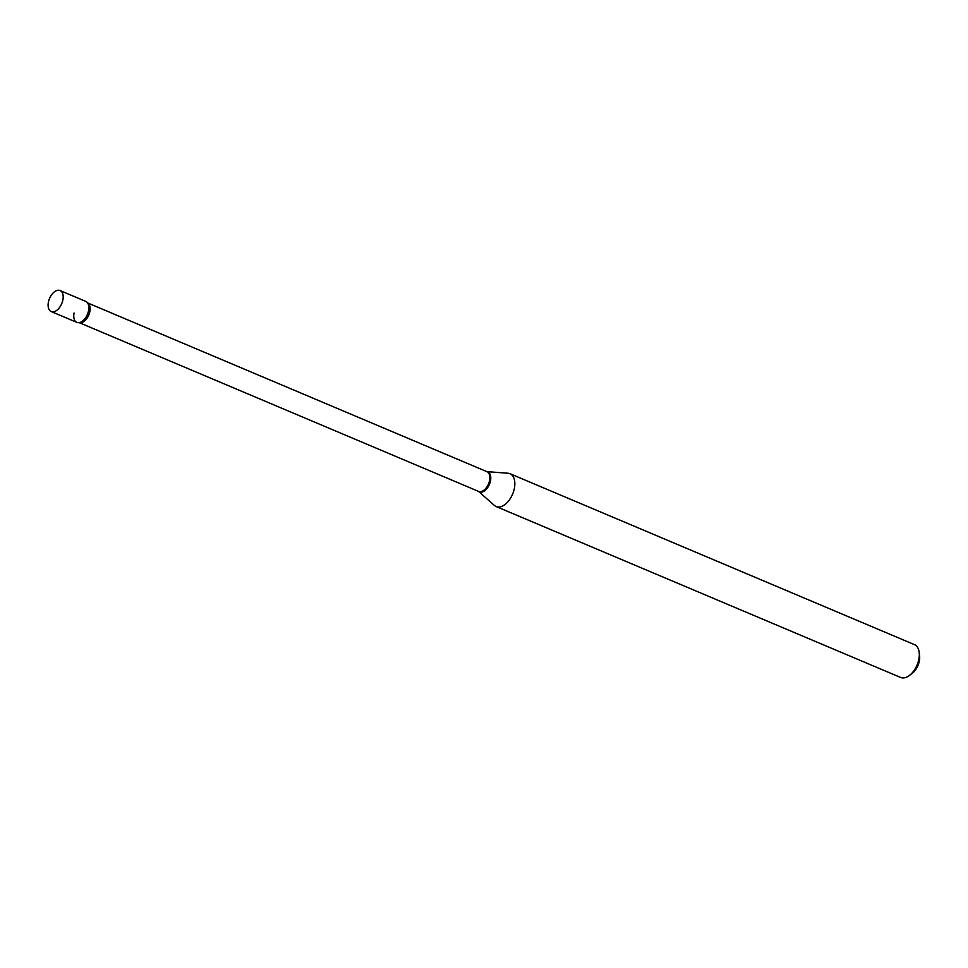 <?xml version="1.0" encoding="UTF-8"?>
<svg xmlns="http://www.w3.org/2000/svg" width="968" height="968" viewBox="0 0 968 968"><rect width="100%" height="100%" fill="white"/><g stroke="black" fill="none" stroke-linecap="round" stroke-linejoin="round"><path stroke-width="1.45" d="M62.884 299.911A11.398 6.619 112.9 0 1 51.207 311.551A11.398 6.619 112.9 0 1 48.4 302.173A11.398 6.619 112.9 0 1 60.076 290.545A11.398 6.619 112.9 0 1 62.884 299.911M60.076 290.545L85.728 301.387A11.398 6.619 112.9 0 1 88.536 310.752A11.398 6.619 112.9 0 1 76.859 322.392L51.207 311.551M88.04 303.746A11.398 6.619 112.9 0 1 88.536 310.752A11.398 6.619 112.9 0 1 80.162 322.392A11.398 6.619 112.9 0 1 74.052 313.015M486.807 471.622L508.043 473.243A17.811 10.346 112.9 0 1 509.991 473.703L914.47 644.64A17.811 10.346 112.9 0 1 919.189 652.42L919.6 655.844A13.54 7.865 112.9 0 1 919.334 661.059A13.54 7.865 112.9 0 1 912.207 673.329L909.472 675.422A17.811 10.346 112.9 0 1 900.603 677.455L496.124 506.53A17.811 10.346 112.9 0 1 494.43 505.453L478.47 491.369A10.866 6.304 112.9 0 0 490.498 480.818A10.866 6.304 112.9 0 0 486.819 471.622M919.189 652.42A17.811 10.346 112.9 0 1 918.85 659.281A17.811 10.346 112.9 0 1 909.472 675.422M509.991 473.703A17.811 10.346 112.9 0 1 514.371 488.344A17.811 10.346 112.9 0 1 496.124 506.53M87.543 302.887L486.94 471.67A10.721 6.219 112.9 0 1 489.578 480.479A10.721 6.219 112.9 0 1 478.591 491.417L79.207 322.634M87.568 302.923A10.721 6.219 112.9 0 1 89.843 311.551A10.721 6.219 112.9 0 1 79.243 322.634"/></g></svg>
